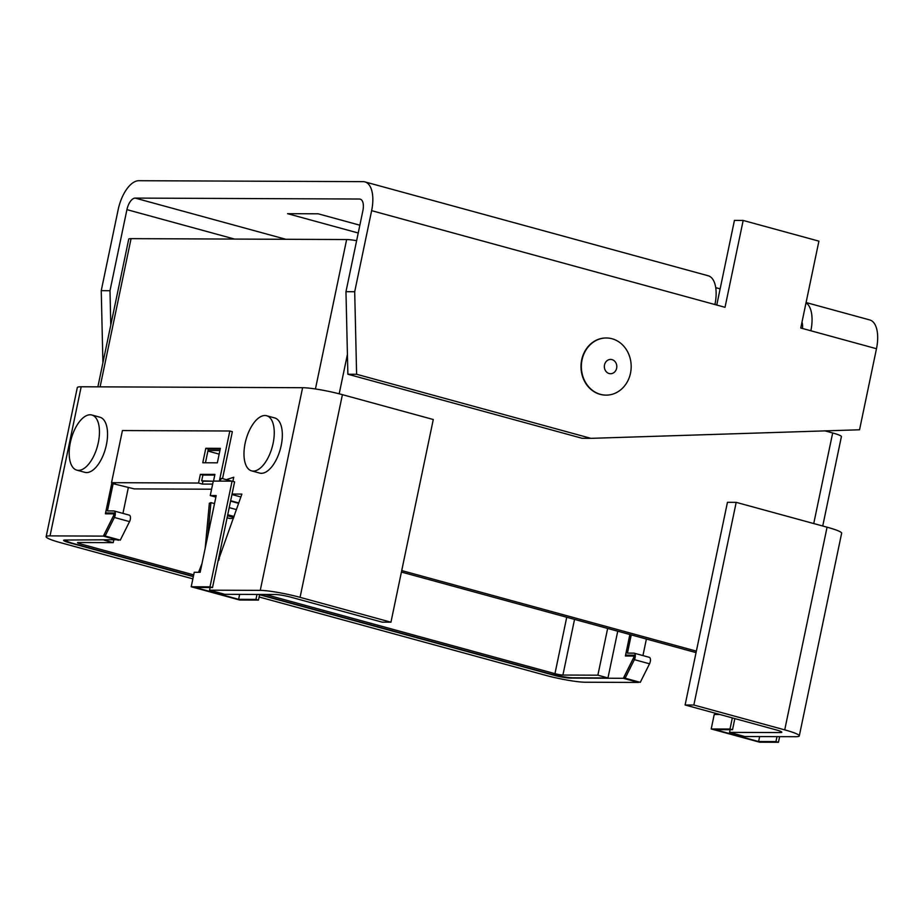 <?xml version="1.0" encoding="UTF-8"?>
<svg xmlns="http://www.w3.org/2000/svg" width="923" height="923" viewBox="0 0 923 923"><rect width="100%" height="100%" fill="white"/><g stroke="black" fill="none" stroke-linecap="round" stroke-linejoin="round"><path stroke-width="1.38" d="M390.948 622.194L300.067 597.343A29.767 3.323 -168.2 0 0 260.263 590.374L209.567 590.166L224.716 594.308L275.412 594.516A11.907 1.327 -168.2 0 1 291.333 597.308L382.203 622.16L390.948 622.194L433.279 419.515L342.41 394.663A29.767 3.323 -168.2 0 0 302.606 387.706L81.189 386.772A29.767 3.323 -168.2 0 0 77.301 387.591L46.15 536.701A29.767 3.323 -168.2 0 0 60.722 542.724L192.861 578.859M118.732 539.724L65.187 540.024A11.907 1.327 -168.2 0 0 63.629 540.359A11.907 1.327 -168.2 0 0 69.456 542.77L193.322 576.633M259.582 594.758L554.112 675.301A11.907 1.327 11.8 0 0 570.045 678.082L623.325 678.301L638.474 682.443L585.182 682.224A29.767 3.323 11.8 0 1 545.378 675.255L259.121 596.985M212.659 484.114L202.333 484.079L198.537 483.041L111.533 482.671L115.329 483.71L113.137 483.698L107.449 510.915L113.864 510.938A4.465 2.123 -74.7 0 1 114.14 510.984A4.465 2.123 -74.7 0 1 115.144 515.299A4.465 2.123 -74.7 0 1 114.394 517.468L113.437 516.015A1.488 0.704 -74.7 0 0 113.691 515.288A1.488 0.704 -74.7 0 0 113.356 513.846A1.488 0.704 -74.7 0 0 113.264 513.834L105.395 513.811L111.879 482.764L105.568 512.934L114.89 512.98L103.33 536.113L50.038 535.882A29.767 3.323 -168.2 0 0 46.15 536.701M219.916 450.528L208.01 450.482M209.567 590.166L210.121 587.524M202.333 484.079L202.933 481.183L213.259 481.218L201.676 480.837L202.887 475.045L200.36 474.353L214.921 474.41L213.525 481.079M232.884 481.379L233.738 477.249L226.262 479.648M218.128 560.976L241.884 494.093L232.054 494.047M240.891 496.955L231.961 494.52M118.479 540.255L103.33 536.113M219.166 454.128L207.894 451.047M736.196 502.354L693.854 705.022L685.108 704.987L727.451 502.308L736.196 502.354L827.066 527.195A29.767 3.323 11.8 0 1 841.638 533.229L799.295 735.896A29.767 3.323 11.8 0 1 795.407 736.716L744.711 736.508L729.562 732.366L730.116 729.712M693.854 705.022L784.723 729.874A29.767 3.323 11.8 0 1 799.295 735.896M685.108 704.987L775.989 729.839A11.907 1.327 11.8 0 1 781.816 732.251A11.907 1.327 11.8 0 1 780.258 732.574L729.562 732.366M631.251 634.897L627.444 653.115L633.859 653.138A4.465 2.123 -74.7 0 1 634.136 653.172A4.465 2.123 -74.7 0 1 635.139 657.488A4.465 2.123 -74.7 0 1 634.389 659.657L633.432 658.203A1.488 0.704 -74.7 0 0 633.686 657.488A1.488 0.704 -74.7 0 0 633.351 656.045A1.488 0.704 -74.7 0 0 633.259 656.034L625.39 655.999L629.878 634.516L625.575 655.134L634.897 655.168L623.325 678.301M356.624 240.672A17.86 1.996 -168.2 0 0 346.644 239.542L131.066 238.642L100.099 386.852M696.369 651.13L401.724 570.564M696.057 652.619L401.413 572.052M825.047 430.891L832.673 432.968L813.74 523.56M822.728 526.018L841.407 436.591A17.86 1.996 -168.2 0 0 832.673 432.968M193.692 574.867L80.393 543.878A5.953 0.669 -168.2 0 1 77.486 542.678A5.953 0.669 -168.2 0 1 78.259 542.516L113.217 542.655L113.725 540.232M607.646 628.436L597.873 675.186L607.969 677.955L573.01 677.805A17.86 1.996 -168.2 0 1 549.127 673.628L259.64 594.47L258.463 600.088L255.948 599.408L256.975 594.447M193.392 576.344L74.567 543.855A17.86 1.996 -168.2 0 1 65.821 540.243A17.86 1.996 -168.2 0 1 66.006 540.036M566.734 617.256L554.954 673.652L265.432 594.481M554.954 673.652A5.953 0.669 -168.2 0 0 562.915 675.048L597.873 675.186M617.741 631.205L607.969 677.955M97.873 386.852L128.735 239.126A17.86 1.996 11.8 0 1 131.066 238.642M113.217 542.655L104.195 540.197M251.587 470.868L259.663 473.072A28.578 13.614 -74.7 0 0 267.185 471.215A28.578 13.614 -74.7 0 0 281.827 441.886A28.578 13.614 -74.7 0 0 274.731 417.946L266.655 415.742A28.578 13.614 -74.7 0 0 259.132 417.611A28.578 13.614 -74.7 0 0 244.491 446.928A28.578 13.614 -74.7 0 0 251.587 470.868A28.578 13.614 -74.7 0 0 259.109 468.999A28.578 13.614 -74.7 0 0 273.75 439.683A28.578 13.614 -74.7 0 0 266.655 415.742M714.933 304.544L371.634 210.663A29.767 14.18 -74.7 0 0 364.92 181.889L708.218 275.769A29.767 14.18 105.3 0 1 714.933 304.544L725.028 307.301L743.177 220.447L818.909 241.145L800.76 328.011L810.856 330.769A29.767 14.18 -74.7 0 0 806.021 302.836M806.079 302.536L869.766 319.946A29.767 14.18 105.3 0 1 876.481 348.721L810.856 330.769M802.479 328.484A11.907 5.676 -74.7 0 0 801.983 322.127M234.546 239.069L126.924 209.636A11.907 5.676 105.3 0 1 135.162 198.087L359.485 199.022A11.907 5.676 -74.7 0 1 360.212 199.126A11.907 5.676 -74.7 0 1 362.901 210.629L345.963 291.703L347.879 374.23L356.613 374.276L590.916 438.344L859.544 429.783L876.481 348.721M347.879 374.23L582.182 438.31L590.916 438.344M345.963 291.703L354.697 291.737L356.613 374.276M371.634 210.663L354.697 291.737M743.177 220.447L734.431 220.401L716.756 305.04M364.92 181.889A29.767 14.18 -74.7 0 0 363.12 181.646L138.796 180.712A29.767 14.18 105.3 0 0 118.179 209.602L101.242 290.676L102.915 362.704M720.136 288.864L715.729 287.664M359.855 225.2L318.158 213.801L287.572 213.674L358.228 233M126.924 209.636L109.987 290.71L110.783 325.046M109.987 290.71L101.242 290.676M113.437 516.015L104.172 534.544L105.13 535.998L114.394 517.468L129.543 521.61A4.465 2.123 -74.7 0 0 130.293 519.441A4.465 2.123 -74.7 0 0 129.278 515.126A4.465 2.123 -74.7 0 0 129.012 515.08M255.948 599.408L238.607 599.327L195.191 587.455L212.521 587.536L210.006 586.843L232.077 481.16L213.294 481.079L210.259 495.559L215.878 497.093M230.577 501.12L238.676 503.323M216.051 496.262L214.251 496.251L215.959 496.724M230.658 500.739L238.803 502.966M231.8 481.16L221.566 478.356L219.72 481.114M211.586 489.213L134.25 488.89L113.137 483.698M122.944 513.384L128.285 487.84M105.13 535.998L120.278 540.14L129.543 521.61M210.259 495.559L216.19 495.582L200.164 572.306L194.234 572.283L191.211 586.763L239.68 600.019L258.463 600.088M238.607 599.327L239.645 594.366M233.507 518.172A8.93 2.723 -174.7 0 0 232.215 518.38A2.977 0.911 5.3 0 1 228.604 518.195L227.093 517.78M227.727 514.746L234.096 516.488M227.519 515.749L233.761 517.457M214.517 503.6L210.917 502.62L209.359 503.266L205.183 548.262M236.484 509.611L229.216 507.627M218.29 559.949L218.913 560.123M207.871 535.398L210.917 502.62M218.578 558.542L219.386 558.761M200.36 474.353L198.537 483.041M222.547 478.633L232.342 431.699L229.827 431.006L122.424 430.556L111.533 482.671M229.827 431.006L219.351 481.102M205.448 462.781L208.321 448.982L205.806 448.29L220.366 448.359L217.343 462.827L202.772 462.769L205.806 448.29M208.321 448.982L220.228 449.04M202.887 475.045L214.782 475.091M212.521 587.536L234.604 481.852L232.077 481.16M210.006 586.843L191.211 586.763M198.572 572.306A4.465 2.123 -74.7 0 1 198.722 571.902L201.999 563.549M76.794 470.13L84.87 472.345A28.578 13.614 -74.7 0 0 104.426 451.993A28.578 13.614 -74.7 0 0 103.122 419.134A28.578 13.614 -74.7 0 0 99.938 417.219L91.862 415.015A28.578 13.614 -74.7 0 0 72.306 435.368A28.578 13.614 -74.7 0 0 73.609 468.226A28.578 13.614 -74.7 0 0 76.794 470.13A28.578 13.614 -74.7 0 0 96.338 449.778A28.578 13.614 -74.7 0 0 95.046 416.919A28.578 13.614 -74.7 0 0 91.862 415.015M633.432 658.203L624.167 676.744L625.125 678.197L634.389 659.657L649.538 663.799A4.465 2.123 -74.7 0 0 650.288 661.629A4.465 2.123 -74.7 0 0 649.273 657.314A4.465 2.123 -74.7 0 0 649.007 657.28M646.4 639.039L642.939 655.584M625.125 678.197L640.274 682.339L649.538 663.799M778.458 742.288L759.675 742.207L711.206 728.962L730.001 729.032L732.527 729.724L715.187 729.655L758.602 741.527L775.943 741.596L778.458 742.288L779.647 736.646M775.943 741.596L776.981 736.635M758.602 741.527L759.641 736.566M719.917 714.506L714.229 714.483L711.206 728.962M730.001 729.032L732.32 717.898M732.527 729.724L734.846 718.59M606.203 337.98A28.578 24.921 90.2 0 0 606.03 337.98A28.578 24.921 90.2 0 0 582.228 357.686A28.578 24.921 90.2 0 0 591.262 389.691A28.578 24.921 90.2 0 0 605.8 395.125A28.578 24.921 90.2 0 0 605.973 395.125M591.62 389.691A28.578 24.921 90.2 0 0 606.146 395.125A28.578 24.921 90.2 0 0 629.947 375.419A28.578 24.921 90.2 0 0 620.914 343.414A28.578 24.921 90.2 0 0 606.388 337.98A28.578 24.921 90.2 0 0 582.586 357.686A28.578 24.921 90.2 0 0 591.62 389.691M606.919 372.361A7.142 6.23 90.2 0 0 615.618 370.769A7.142 6.23 90.2 0 0 614.233 360.789A7.142 6.23 90.2 0 0 605.534 362.381A7.142 6.23 90.2 0 0 606.919 372.361M81.189 386.772L50.038 535.882M302.606 387.706L260.263 590.374M342.41 394.663L300.067 597.343M827.066 527.195L784.723 729.874M780.523 731.328L780.258 732.574M346.644 239.542L315.435 388.975M347.417 354.397L339.179 393.809M80.682 542.528L80.393 543.878M574.544 619.391L562.915 675.048M359.485 199.022L360.881 199.403M135.162 198.087L285.842 239.288M114.14 510.984L129.278 515.126M219.374 481.114L221.232 478.587M634.136 653.172L649.273 657.314"/></g></svg>
